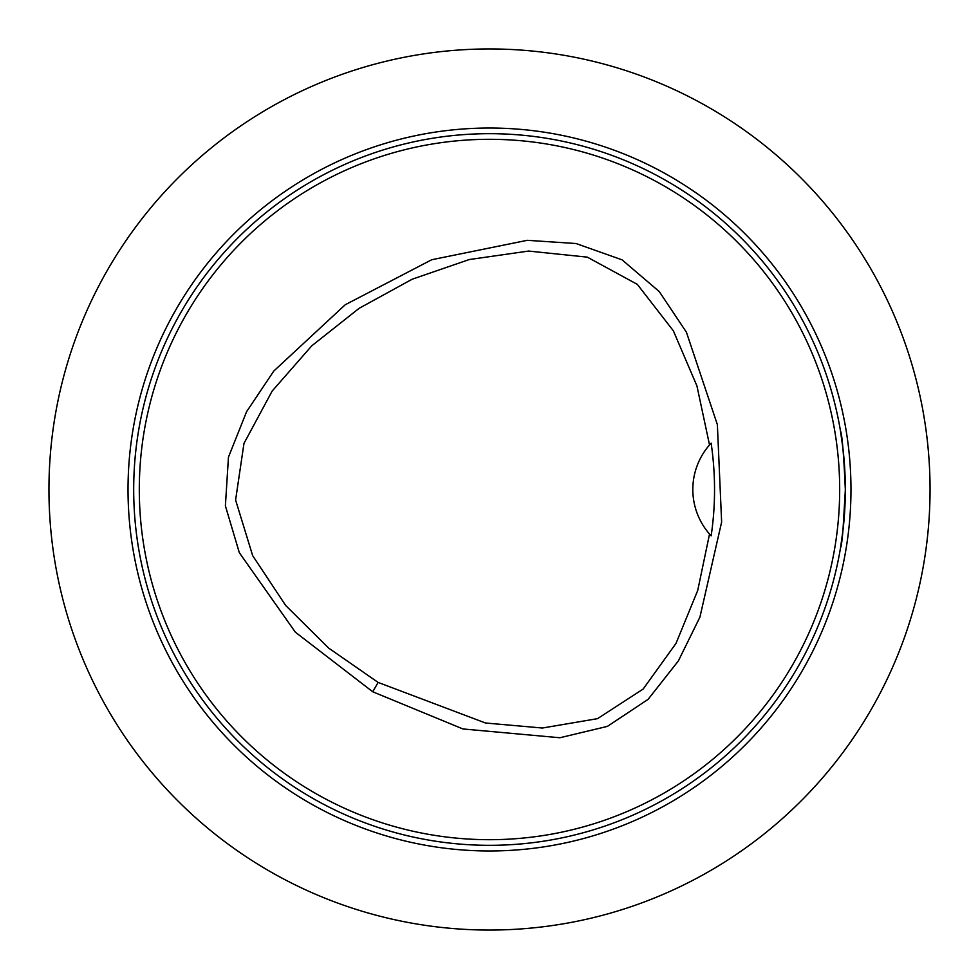 <?xml version="1.0" encoding="UTF-8"?>
<svg xmlns="http://www.w3.org/2000/svg" width="979" height="979" viewBox="0 0 979 979"><rect width="100%" height="100%" fill="white"/><g stroke="black" fill="none" stroke-linecap="round" stroke-linejoin="round"><path stroke-width="1.47" d="M48.95 489.5A440.55 440.55 0 0 1 489.5 48.95A440.55 440.55 0 0 1 930.05 489.5A440.55 440.55 0 0 1 489.5 930.05A440.55 440.55 0 0 1 48.95 489.5M839.676 489.5A350.176 350.176 0 0 0 314.406 186.23A350.176 350.176 0 0 0 314.406 792.77A350.176 350.176 0 0 0 839.676 489.5M372.73 691.774L295.364 632.189L239.317 552.67L225.39 505.837L228.462 457.132L246.573 411.706L273.765 371.078L345.232 304.75L431.751 259.729L527.277 240.32L576.056 243.526L622.093 259.851L659.246 291.558L686.414 332.199L717.362 424.617L721.633 522.064L699.924 617.125L678.337 660.984L648.074 699.373L607.408 726.381L559.902 737.75L462.932 728.951L372.73 691.774L378.127 682.424L485.523 723.004L542.415 728.021L597.508 718.659L643.142 689.069L676.024 643.374L697.733 590.41L709.53 534.057A67.771 67.771 0 0 1 709.53 444.943L696.926 385.91L673.356 330.804L637.329 284.363L587.29 257.134L528.623 251.065L469.235 259.557L412.147 279.235L359.122 308.324L311.75 345.832L272.15 391.086L243.967 443.414L235.596 500.036L252.668 555.656L285.635 605.414L328.663 648.086L378.127 682.424M827.267 601.436L829.164 595.55L827.267 601.436M601.436 151.733L595.55 149.836L601.436 151.733M151.733 377.564L149.836 383.45L151.733 377.564M377.564 827.267L383.45 829.164L377.564 827.267M842.919 530.814L840.459 548.203C842.087 544.752 843.714 525.185 845.33 489.5C843.714 453.828 842.087 434.248 840.447 430.797L842.943 448.358M845.33 490.259L842.968 530.373M845.33 489.5A355.83 355.83 0 0 0 311.591 181.348A355.83 355.83 0 0 0 311.591 797.652A355.83 355.83 0 0 0 845.33 489.5M710.84 443.499A67.771 67.771 0 0 0 710.093 444.307M710.093 534.693A67.771 67.771 0 0 0 710.84 535.501M709.53 534.057L711.146 535.843C715.673 505.335 715.673 474.436 711.146 443.157L709.53 444.943M850.971 489.5A361.471 361.471 0 0 0 308.764 176.453A361.471 361.471 0 0 0 308.764 802.547A361.471 361.471 0 0 0 850.971 489.5"/></g></svg>
